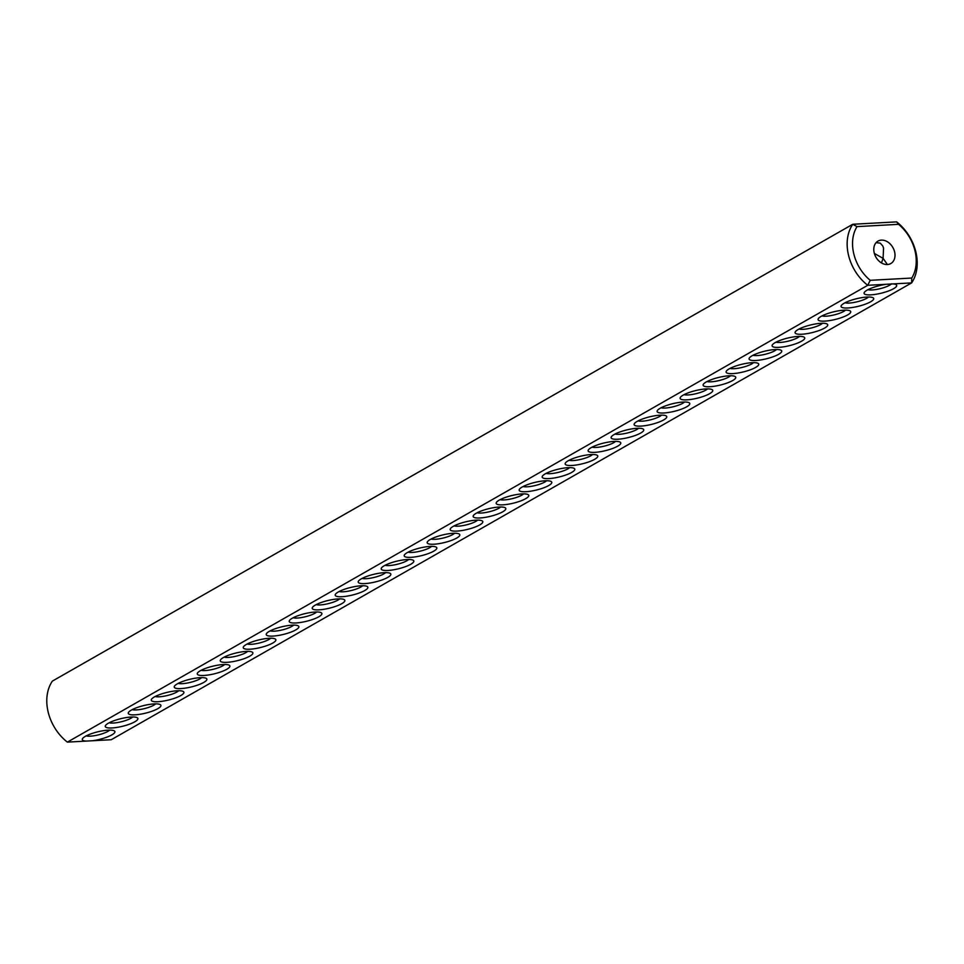 <?xml version="1.0" encoding="UTF-8"?>
<svg xmlns="http://www.w3.org/2000/svg" width="964" height="964" viewBox="0 0 964 964"><rect width="100%" height="100%" fill="white"/><g stroke="black" fill="none" stroke-linecap="round" stroke-linejoin="round"><path stroke-width="1.45" d="M870.215 280.319A38.753 29.257 60.3 0 1 857.02 226.612L852.754 224.275L52.381 681.102A42.633 32.186 60.3 0 0 67.372 742.123L867.733 285.296L870.215 280.319L911.763 278.042A38.753 29.257 60.3 0 0 898.569 224.335L896.628 221.877L852.754 224.275A42.633 32.186 60.3 0 0 867.733 285.296L892.833 283.922A16.798 3.892 -13.8 0 1 896.014 284.609A16.798 3.892 -13.8 0 1 881.313 293.177A16.798 3.892 -13.8 0 1 864.334 292.393A16.798 3.892 -13.8 0 1 886.519 284.272M67.372 742.123L86.145 741.099A16.798 3.892 -13.8 0 1 82.543 738.617A16.798 3.892 -13.8 0 1 108.161 730.158A16.798 3.892 -13.8 0 1 114.222 730.833A16.798 3.892 -13.8 0 1 109.631 736.014A16.798 3.892 -13.8 0 1 92.472 740.75L111.246 739.725L911.619 282.898A42.633 32.186 60.3 0 0 896.628 221.877M892.833 283.922L911.619 282.898L911.763 278.042M866.961 297.069A16.798 3.892 -13.8 0 1 873.01 297.731A16.798 3.892 -13.8 0 1 858.322 306.299A16.798 3.892 -13.8 0 1 841.331 305.516A16.798 3.892 -13.8 0 1 866.961 297.069M843.97 310.191A16.798 3.892 -13.8 0 1 850.019 310.854A16.798 3.892 -13.8 0 1 835.33 319.433A16.798 3.892 -13.8 0 1 818.34 318.638A16.798 3.892 -13.8 0 1 843.97 310.191M797.975 336.436A16.798 3.892 -13.8 0 1 804.036 337.111A16.798 3.892 -13.8 0 1 789.347 345.678A16.798 3.892 -13.8 0 1 772.357 344.883A16.798 3.892 -13.8 0 1 797.975 336.436M751.992 362.681A16.798 3.892 -13.8 0 1 758.041 363.356A16.798 3.892 -13.8 0 1 743.352 371.923A16.798 3.892 -13.8 0 1 726.362 371.14A16.798 3.892 -13.8 0 1 751.992 362.681M706.01 388.938A16.798 3.892 -13.8 0 1 712.059 389.601A16.798 3.892 -13.8 0 1 697.37 398.168A16.798 3.892 -13.8 0 1 680.379 397.385A16.798 3.892 -13.8 0 1 706.01 388.938M683.006 402.06A16.798 3.892 -13.8 0 1 689.067 402.723A16.798 3.892 -13.8 0 1 674.378 411.303A16.798 3.892 -13.8 0 1 657.388 410.507A16.798 3.892 -13.8 0 1 683.006 402.06M660.015 415.183A16.798 3.892 -13.8 0 1 666.064 415.846A16.798 3.892 -13.8 0 1 651.375 424.425A16.798 3.892 -13.8 0 1 634.384 423.63A16.798 3.892 -13.8 0 1 660.015 415.183M637.023 428.305A16.798 3.892 -13.8 0 1 643.072 428.98A16.798 3.892 -13.8 0 1 628.383 437.548A16.798 3.892 -13.8 0 1 611.393 436.752A16.798 3.892 -13.8 0 1 637.023 428.305M591.04 454.55A16.798 3.892 -13.8 0 1 597.09 455.225A16.798 3.892 -13.8 0 1 582.401 463.792A16.798 3.892 -13.8 0 1 565.41 463.009A16.798 3.892 -13.8 0 1 591.04 454.55M545.046 480.807A16.798 3.892 -13.8 0 1 551.095 481.47A16.798 3.892 -13.8 0 1 536.406 490.037A16.798 3.892 -13.8 0 1 519.415 489.254A16.798 3.892 -13.8 0 1 545.046 480.807M820.979 323.314A16.798 3.892 -13.8 0 1 827.028 323.976A16.798 3.892 -13.8 0 1 812.339 332.556A16.798 3.892 -13.8 0 1 795.348 331.761A16.798 3.892 -13.8 0 1 820.979 323.314M774.984 349.558A16.798 3.892 -13.8 0 1 781.033 350.233A16.798 3.892 -13.8 0 1 766.344 358.801A16.798 3.892 -13.8 0 1 749.353 358.006A16.798 3.892 -13.8 0 1 774.984 349.558M729.001 375.803A16.798 3.892 -13.8 0 1 735.05 376.478A16.798 3.892 -13.8 0 1 720.361 385.046A16.798 3.892 -13.8 0 1 703.371 384.262A16.798 3.892 -13.8 0 1 729.001 375.803M614.032 441.428A16.798 3.892 -13.8 0 1 620.081 442.102A16.798 3.892 -13.8 0 1 605.392 450.67A16.798 3.892 -13.8 0 1 588.402 449.875A16.798 3.892 -13.8 0 1 614.032 441.428M568.037 467.673A16.798 3.892 -13.8 0 1 574.098 468.347A16.798 3.892 -13.8 0 1 559.409 476.915A16.798 3.892 -13.8 0 1 542.419 476.132A16.798 3.892 -13.8 0 1 568.037 467.673M522.054 493.93A16.798 3.892 -13.8 0 1 528.103 494.592A16.798 3.892 -13.8 0 1 513.414 503.16A16.798 3.892 -13.8 0 1 496.424 502.377A16.798 3.892 -13.8 0 1 522.054 493.93M499.063 507.052A16.798 3.892 -13.8 0 1 505.112 507.715A16.798 3.892 -13.8 0 1 490.423 516.294A16.798 3.892 -13.8 0 1 473.432 515.499A16.798 3.892 -13.8 0 1 499.063 507.052M430.077 546.419A16.798 3.892 -13.8 0 1 436.126 547.094A16.798 3.892 -13.8 0 1 421.437 555.662A16.798 3.892 -13.8 0 1 404.446 554.878A16.798 3.892 -13.8 0 1 430.077 546.419M384.094 572.676A16.798 3.892 -13.8 0 1 390.143 573.339A16.798 3.892 -13.8 0 1 375.454 581.907A16.798 3.892 -13.8 0 1 358.463 581.123A16.798 3.892 -13.8 0 1 384.094 572.676M338.099 598.921A16.798 3.892 -13.8 0 1 344.16 599.584A16.798 3.892 -13.8 0 1 329.471 608.163A16.798 3.892 -13.8 0 1 312.481 607.368A16.798 3.892 -13.8 0 1 338.099 598.921M292.116 625.166A16.798 3.892 -13.8 0 1 298.165 625.841A16.798 3.892 -13.8 0 1 283.476 634.408A16.798 3.892 -13.8 0 1 266.486 633.613A16.798 3.892 -13.8 0 1 292.116 625.166M177.147 690.79A16.798 3.892 -13.8 0 1 183.196 691.453A16.798 3.892 -13.8 0 1 168.507 700.033A16.798 3.892 -13.8 0 1 151.517 699.237A16.798 3.892 -13.8 0 1 177.147 690.79M131.152 717.035A16.798 3.892 -13.8 0 1 137.213 717.71A16.798 3.892 -13.8 0 1 122.524 726.278A16.798 3.892 -13.8 0 1 105.534 725.482A16.798 3.892 -13.8 0 1 131.152 717.035M476.071 520.174A16.798 3.892 -13.8 0 1 482.121 520.849A16.798 3.892 -13.8 0 1 467.432 529.417A16.798 3.892 -13.8 0 1 450.441 528.621A16.798 3.892 -13.8 0 1 476.071 520.174M453.068 533.297A16.798 3.892 -13.8 0 1 459.129 533.972A16.798 3.892 -13.8 0 1 444.44 542.539A16.798 3.892 -13.8 0 1 427.45 541.744A16.798 3.892 -13.8 0 1 453.068 533.297M407.085 559.542A16.798 3.892 -13.8 0 1 413.134 560.217A16.798 3.892 -13.8 0 1 398.445 568.784A16.798 3.892 -13.8 0 1 381.455 568.001A16.798 3.892 -13.8 0 1 407.085 559.542M361.102 585.799A16.798 3.892 -13.8 0 1 367.151 586.461A16.798 3.892 -13.8 0 1 352.463 595.029A16.798 3.892 -13.8 0 1 335.472 594.246A16.798 3.892 -13.8 0 1 361.102 585.799M315.108 612.044A16.798 3.892 -13.8 0 1 321.157 612.706A16.798 3.892 -13.8 0 1 306.468 621.286A16.798 3.892 -13.8 0 1 289.477 620.491A16.798 3.892 -13.8 0 1 315.108 612.044M269.125 638.289A16.798 3.892 -13.8 0 1 275.174 638.963A16.798 3.892 -13.8 0 1 260.485 647.531A16.798 3.892 -13.8 0 1 243.494 646.748A16.798 3.892 -13.8 0 1 269.125 638.289M246.121 651.411A16.798 3.892 -13.8 0 1 252.182 652.086A16.798 3.892 -13.8 0 1 237.493 660.653A16.798 3.892 -13.8 0 1 220.503 659.87A16.798 3.892 -13.8 0 1 246.121 651.411M223.13 664.545A16.798 3.892 -13.8 0 1 229.191 665.208A16.798 3.892 -13.8 0 1 214.502 673.776A16.798 3.892 -13.8 0 1 197.512 672.993A16.798 3.892 -13.8 0 1 223.13 664.545M200.138 677.668A16.798 3.892 -13.8 0 1 206.188 678.331A16.798 3.892 -13.8 0 1 191.499 686.898A16.798 3.892 -13.8 0 1 174.508 686.115A16.798 3.892 -13.8 0 1 200.138 677.668M154.156 703.913A16.798 3.892 -13.8 0 1 160.205 704.576A16.798 3.892 -13.8 0 1 145.516 713.155A16.798 3.892 -13.8 0 1 128.525 712.36A16.798 3.892 -13.8 0 1 154.156 703.913M857.02 226.612L898.569 224.335M86.145 741.099L92.472 740.75M894.58 251.773A12.918 9.748 60.3 0 0 877.987 241.108A12.918 9.748 60.3 0 0 875.927 257.159A12.918 9.748 60.3 0 0 890.796 263.546A12.918 9.748 60.3 0 0 894.58 251.773M109.679 730.11A12.918 2.988 -13.8 0 1 98.412 734.869A12.918 2.988 -13.8 0 1 86.23 735.869M891.567 283.79A12.918 2.988 -13.8 0 1 880.373 288.61A12.918 2.988 -13.8 0 1 868.022 289.658M868.48 297.02A12.918 2.988 -13.8 0 1 857.213 301.768A12.918 2.988 -13.8 0 1 845.03 302.78M845.476 310.143A12.918 2.988 -13.8 0 1 834.221 314.891A12.918 2.988 -13.8 0 1 822.027 315.903M799.493 336.388A12.918 2.988 -13.8 0 1 788.227 341.148A12.918 2.988 -13.8 0 1 776.044 342.148M753.511 362.633A12.918 2.988 -13.8 0 1 742.244 367.392A12.918 2.988 -13.8 0 1 730.061 368.393M707.516 388.89A12.918 2.988 -13.8 0 1 696.249 393.637A12.918 2.988 -13.8 0 1 684.066 394.65M684.524 402.012A12.918 2.988 -13.8 0 1 673.258 406.76A12.918 2.988 -13.8 0 1 661.075 407.772M661.533 415.135A12.918 2.988 -13.8 0 1 650.266 419.882A12.918 2.988 -13.8 0 1 638.084 420.894M638.542 428.257A12.918 2.988 -13.8 0 1 627.275 433.017A12.918 2.988 -13.8 0 1 615.092 434.017M592.547 454.502A12.918 2.988 -13.8 0 1 581.28 459.262A12.918 2.988 -13.8 0 1 569.097 460.262M546.564 480.759A12.918 2.988 -13.8 0 1 535.297 485.507A12.918 2.988 -13.8 0 1 523.115 486.519M822.485 323.265A12.918 2.988 -13.8 0 1 811.218 328.013A12.918 2.988 -13.8 0 1 799.036 329.025M776.502 349.51A12.918 2.988 -13.8 0 1 765.235 354.27A12.918 2.988 -13.8 0 1 753.053 355.27M730.507 375.767A12.918 2.988 -13.8 0 1 719.252 380.515A12.918 2.988 -13.8 0 1 707.058 381.527M615.538 441.379A12.918 2.988 -13.8 0 1 604.283 446.139A12.918 2.988 -13.8 0 1 592.089 447.139M569.555 467.636A12.918 2.988 -13.8 0 1 558.289 472.384A12.918 2.988 -13.8 0 1 546.106 473.396M523.572 493.881A12.918 2.988 -13.8 0 1 512.306 498.629A12.918 2.988 -13.8 0 1 500.123 499.641M500.569 507.004A12.918 2.988 -13.8 0 1 489.314 511.751A12.918 2.988 -13.8 0 1 477.12 512.764M431.595 546.371A12.918 2.988 -13.8 0 1 420.328 551.131A12.918 2.988 -13.8 0 1 408.146 552.131M385.6 572.628A12.918 2.988 -13.8 0 1 374.345 577.376A12.918 2.988 -13.8 0 1 362.151 578.388M339.617 598.873A12.918 2.988 -13.8 0 1 328.35 603.621A12.918 2.988 -13.8 0 1 316.168 604.633M293.634 625.118A12.918 2.988 -13.8 0 1 282.368 629.878A12.918 2.988 -13.8 0 1 270.173 630.878M178.665 690.742A12.918 2.988 -13.8 0 1 167.399 695.49A12.918 2.988 -13.8 0 1 155.204 696.502M132.671 716.987A12.918 2.988 -13.8 0 1 121.404 721.747A12.918 2.988 -13.8 0 1 109.221 722.747M477.578 520.126A12.918 2.988 -13.8 0 1 466.311 524.886A12.918 2.988 -13.8 0 1 454.128 525.886M454.586 533.249A12.918 2.988 -13.8 0 1 443.32 538.008A12.918 2.988 -13.8 0 1 431.137 539.009M408.603 559.506A12.918 2.988 -13.8 0 1 397.337 564.253A12.918 2.988 -13.8 0 1 385.142 565.266M362.609 585.751A12.918 2.988 -13.8 0 1 351.342 590.498A12.918 2.988 -13.8 0 1 339.159 591.51M316.626 611.995A12.918 2.988 -13.8 0 1 305.359 616.755A12.918 2.988 -13.8 0 1 293.177 617.755M270.631 638.24A12.918 2.988 -13.8 0 1 259.376 643A12.918 2.988 -13.8 0 1 247.182 644M247.64 651.363A12.918 2.988 -13.8 0 1 236.373 656.123A12.918 2.988 -13.8 0 1 224.19 657.135M224.648 664.497A12.918 2.988 -13.8 0 1 213.381 669.245A12.918 2.988 -13.8 0 1 201.199 670.257M201.657 677.62A12.918 2.988 -13.8 0 1 190.39 682.367A12.918 2.988 -13.8 0 1 178.207 683.38M155.662 703.865A12.918 2.988 -13.8 0 1 144.395 708.624A12.918 2.988 -13.8 0 1 132.213 709.625M876.095 242.651L880.216 243.133L882.783 245.965L883.554 248.11L883.084 258.328L887.398 264.534M874.348 253.448L883.084 258.328L881.458 262.931"/></g></svg>
